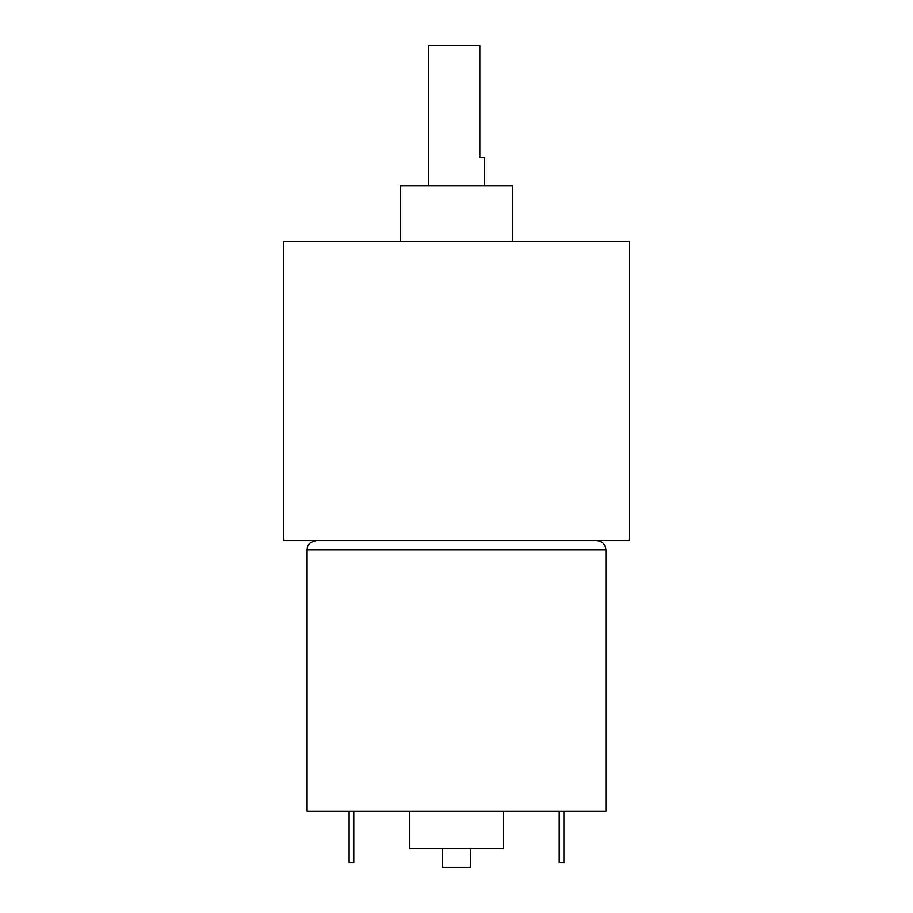 <?xml version="1.0" encoding="UTF-8"?>
<svg xmlns="http://www.w3.org/2000/svg" width="913" height="913" viewBox="0 0 913 913"><rect width="100%" height="100%" fill="white"/><g stroke="black" fill="none" stroke-linecap="round" stroke-linejoin="round"><path stroke-width="1.37" d="M629.24 540.542L283.76 540.542L283.76 241.74L629.24 241.74L629.24 540.542M512.524 241.74L512.524 185.716L400.476 185.716L400.476 241.74M484.518 185.716L484.518 157.698L479.839 157.698L479.839 45.65L428.482 45.65L428.482 185.716M596.566 540.542C602.238 541.089 605.342 544.205 605.901 549.877L605.901 811.326L307.099 811.326L307.099 549.877C307.476 547.309 306.916 542.539 316.434 540.542M503.189 811.326L503.189 848.679L409.811 848.679L409.811 811.326M470.503 848.679L470.503 867.35L442.497 867.35L442.497 848.679M353.788 811.326L353.788 862.682L349.12 862.682L349.12 811.326M559.213 811.326L559.213 862.682L563.88 862.682L563.88 811.326M605.901 549.877L307.099 549.877"/></g></svg>
